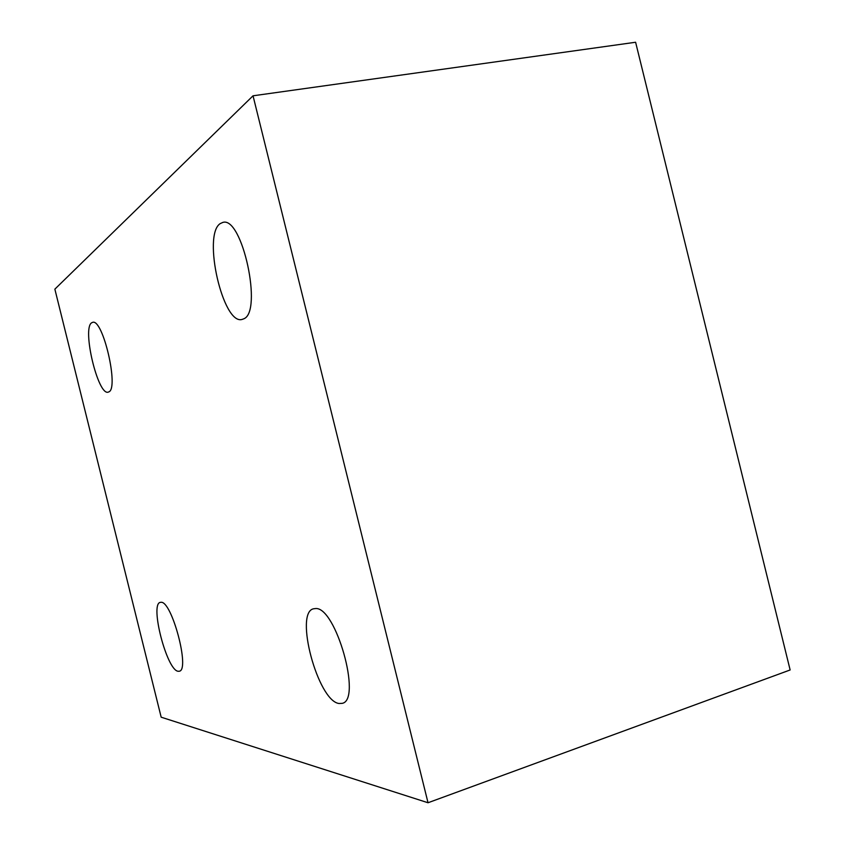 <?xml version="1.0" encoding="UTF-8"?>
<svg xmlns="http://www.w3.org/2000/svg" width="845" height="845" viewBox="0 0 845 845"><rect width="100%" height="100%" fill="white"/><g stroke="black" fill="none" stroke-linecap="round" stroke-linejoin="round"><path stroke-width="1.27" d="M339.003 703.505C317.847 700.98 294.134 612.435 313.558 608.791L315.491 608.558C335.666 606.245 362.23 700.009 342.193 703.357L339.003 703.505M178.115 671.268C166.803 670.349 149.597 603.795 160.286 602.379L160.994 602.295C171.788 600.637 190.273 670.106 179.298 671.226L178.115 671.268M108.773 391.911L108.171 392.143C97.999 395.914 81.902 328.62 91.609 322.822L92.612 322.357C102.889 318.185 119.219 388.668 108.773 391.911M243.709 318.84L242.092 319.431C223.059 325.399 202.304 235.259 220.133 223.65L222.837 222.415C242.272 215.919 262.932 312.037 243.709 318.84M253.035 95.802L54.862 289.159L161.173 717.194L428.024 802.75L790.138 669.969L635.609 42.25L253.035 95.802L428.024 802.75"/></g></svg>
